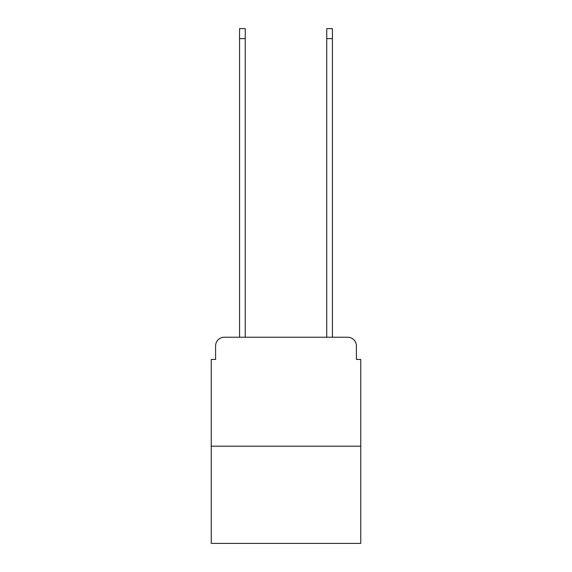 <?xml version="1.0" encoding="UTF-8"?>
<svg xmlns="http://www.w3.org/2000/svg" width="572" height="572" viewBox="0 0 572 572"><rect width="100%" height="100%" fill="white"/><g stroke="black" fill="none" stroke-linecap="round" stroke-linejoin="round"><path stroke-width="0.86" d="M215.601 345.938L215.601 359.452L215.601 345.938A8.716 8.716 0 0 1 224.317 337.215L239.575 337.215L239.575 28.6L245.245 28.6L245.245 337.215L252.002 337.215M360.76 446.196L211.24 446.196L211.24 543.4L360.76 543.4L360.76 359.452L356.399 359.452L356.399 345.938A8.716 8.716 0 0 0 347.683 337.215L224.317 337.215M211.24 446.196L211.24 359.452L215.601 359.452M319.998 337.215L326.755 337.215L326.755 28.6L332.425 28.6L332.425 337.215L347.683 337.215M356.399 359.452L356.399 345.938M239.575 38.624L245.245 38.624M332.425 38.624L326.755 38.624"/></g></svg>
